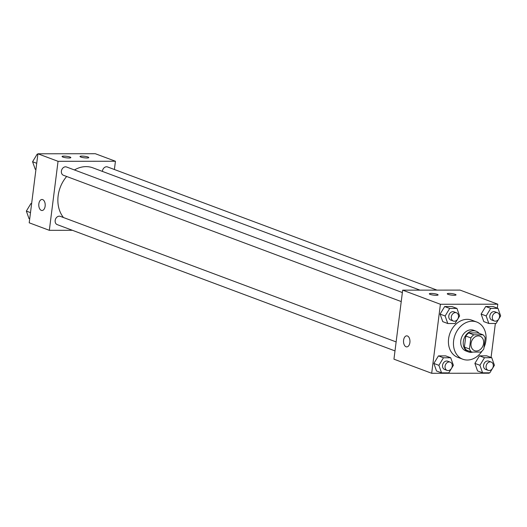 <?xml version="1.0" encoding="UTF-8"?>
<svg xmlns="http://www.w3.org/2000/svg" width="527" height="527" viewBox="0 0 527 527"><rect width="100%" height="100%" fill="white"/><g stroke="black" fill="none" stroke-linecap="round" stroke-linejoin="round"><path stroke-width="0.79" d="M471.039 343.452A7.727 6.133 -69.5 0 1 480.025 336.206A7.727 6.133 -69.5 0 1 483.061 345.593A7.727 6.133 -69.5 0 1 474.61 350.679A7.727 6.133 -69.5 0 1 471.039 343.452M471.625 352.076L480.828 352.062A10.487 8.327 -69.5 0 0 483.793 348.966L485.189 337.899A10.487 8.327 -69.5 0 0 483.009 334.81L473.806 334.823A10.487 8.327 -69.5 0 0 470.842 337.919L469.445 348.986A10.487 8.327 -69.5 0 0 471.625 352.076L466.593 350.191A10.487 8.327 -69.5 0 1 464.412 347.102L469.445 348.986M483.009 334.81L477.976 332.932L468.773 332.939L473.806 334.823M464.412 347.102L465.809 336.035L470.842 337.919M465.809 336.035A10.487 8.327 -69.5 0 1 468.773 332.939M479.162 333.374A11.034 8.761 110.5 0 0 476.151 331.226A11.034 8.761 110.5 0 0 473.648 330.778A11.034 8.761 110.5 0 0 463.608 340.02A11.034 8.761 110.5 0 0 468.417 351.898A11.034 8.761 110.5 0 0 472.95 352.076M468.417 351.898L465.908 350.962A11.034 8.761 -69.5 0 1 460.802 340.633A11.034 8.761 -69.5 0 1 471.131 329.836A11.034 8.761 -69.5 0 1 473.635 330.284L476.151 331.226M482.047 351.061A19.868 15.77 -69.5 0 1 462.811 359.23A19.868 15.77 -69.5 0 1 453.628 340.64A19.868 15.77 -69.5 0 1 476.724 322.017A19.868 15.77 -69.5 0 1 483.97 347.53M462.811 359.23L457.779 357.346A19.868 15.77 -69.5 0 1 448.596 338.762A19.868 15.77 -69.5 0 1 471.698 320.133L476.724 322.017M497.297 308.117L497.791 304.198L440.407 304.27L431.685 373.281L489.076 373.215L489.122 372.813M491.065 357.464L495.36 323.473M456.949 308.42L451.916 306.543L444.669 306.549L440.091 314.105L442.759 321.648L447.792 323.525L455.038 323.519L459.616 315.963L456.949 308.42L449.702 308.433L445.124 315.983L447.792 323.525M497.982 308.374L492.949 306.49L485.703 306.503L481.125 314.052L483.793 321.595L488.825 323.479L496.072 323.466L500.65 315.917L497.982 308.374L490.729 308.381L486.157 315.936L488.825 323.479M491.744 357.714L486.717 355.837L479.465 355.844L474.893 363.399L477.561 370.942L482.594 372.82L489.84 372.813L494.418 365.257L491.744 357.714L484.497 357.728L479.919 365.277L482.594 372.82M450.717 357.767L445.684 355.883L438.438 355.896L433.859 363.446L436.527 370.988L441.56 372.872L448.806 372.866L453.385 365.31L450.717 357.767L443.464 357.774L438.892 365.33L441.56 372.872M440.407 304.27L402.674 290.16L460.058 290.094L497.791 304.198M402.674 290.16L393.952 359.177L431.685 373.281M407.424 335.976A5.52 3.215 89.9 0 1 409.94 341.957A5.52 3.215 89.9 0 1 406.745 346.891A5.52 3.215 89.9 0 1 403.524 341.371A5.52 3.215 89.9 0 1 406.732 335.851A5.52 3.215 89.9 0 1 407.424 335.976M406.739 335.851A5.52 3.215 -90.1 0 0 403.524 341.371A5.52 3.215 -90.1 0 0 406.752 346.891M449.136 293.407A4.414 0.764 -172.8 0 1 453.714 293.921A4.414 0.764 -172.8 0 1 456.033 294.903A4.414 0.764 -172.8 0 1 451.553 295.107A4.414 0.764 -172.8 0 1 447.271 293.796A4.414 0.764 -172.8 0 1 449.136 293.407M431.205 293.427A4.414 0.764 -172.8 0 1 435.783 293.941A4.414 0.764 -172.8 0 1 438.095 294.922A4.414 0.764 -172.8 0 1 433.622 295.133A4.414 0.764 -172.8 0 1 429.34 293.816A4.414 0.764 -172.8 0 1 431.205 293.427M63.471 217.532A29.841 23.689 -69.5 0 1 58.141 195.813A29.841 23.689 -69.5 0 1 66.672 176.479M74.426 169.951A29.841 23.689 -69.5 0 1 92.838 167.83L419.966 290.14M396.133 341.911L60.295 216.347A4.414 3.505 110.5 0 0 55.473 219.252A4.414 3.505 110.5 0 0 57.206 224.614L395 350.91M102.403 171.407A4.414 3.505 -69.5 0 1 102.429 171.091A4.414 3.505 -69.5 0 1 107.567 166.954L436.988 290.12M401.231 301.569L63.438 175.274A4.414 3.505 -69.5 0 1 61.402 171.143A4.414 3.505 -69.5 0 1 66.534 167L402.371 292.564M58.049 161.315L115.439 161.242L95.315 153.719L37.924 153.785L58.049 161.315L49.334 230.325L72.403 230.299M114.392 169.503L115.439 161.242M87.976 157.033A4.414 0.764 -172.8 0 1 88.773 157.586A4.414 0.764 -172.8 0 1 84.294 157.797A4.414 0.764 -172.8 0 1 80.012 156.479A4.414 0.764 -172.8 0 1 81.876 156.091A4.414 0.764 -172.8 0 1 87.976 157.033M62.871 157.059A4.414 0.764 -172.8 0 1 62.081 156.499A4.414 0.764 -172.8 0 1 63.945 156.117A4.414 0.764 -172.8 0 1 68.523 156.624A4.414 0.764 -172.8 0 1 70.835 157.606A4.414 0.764 -172.8 0 1 67.733 157.948A4.414 0.764 -172.8 0 1 62.871 157.059M37.924 153.785L29.209 222.802L49.334 230.325M41.989 199.476A5.52 3.215 -90.1 0 0 38.853 203.817A5.52 3.215 89.9 0 1 41.989 199.476A5.52 3.215 89.9 0 1 45.21 204.99A5.52 3.215 89.9 0 1 42.002 210.517A5.52 3.215 89.9 0 1 38.853 203.817A5.52 3.215 -90.1 0 0 42.002 210.517M31.64 203.527L30.928 203.534L26.35 211.083L29.018 218.626L29.703 218.883M30.928 203.534L31.613 203.784M26.35 211.083L30.494 212.631M37.878 154.187L37.16 154.187L32.582 161.743L35.256 169.286L35.935 169.536M37.16 154.187L37.845 154.444M32.582 161.743L36.725 163.291M447.107 370.395L444.59 369.453A4.414 3.505 -69.5 0 1 442.548 365.323A4.414 3.505 -69.5 0 1 447.68 361.186L450.196 362.121A4.414 3.505 -69.5 0 1 451.935 367.484A4.414 3.505 -69.5 0 1 447.107 370.395A4.414 3.505 -69.5 0 1 445.065 366.265A4.414 3.505 -69.5 0 1 450.196 362.121M445.684 355.883L438.438 355.896L443.464 357.774M438.438 355.896L433.859 363.446L438.892 365.33M433.859 363.446L436.527 370.988M488.14 370.343L485.624 369.407A4.414 3.505 -69.5 0 1 483.582 365.27A4.414 3.505 -69.5 0 1 488.713 361.133L491.23 362.075A4.414 3.505 -69.5 0 1 492.969 367.438A4.414 3.505 -69.5 0 1 488.14 370.343A4.414 3.505 -69.5 0 1 486.098 366.212A4.414 3.505 -69.5 0 1 491.23 362.075M486.717 355.837L479.465 355.844L484.497 357.728M479.465 355.844L474.893 363.399L479.919 365.277M474.893 363.399L477.561 370.942M453.339 321.048L450.822 320.106A4.414 3.505 -69.5 0 1 448.787 315.976A4.414 3.505 -69.5 0 1 453.918 311.839L456.435 312.781A4.414 3.505 -69.5 0 1 458.167 318.143A4.414 3.505 -69.5 0 1 453.339 321.048A4.414 3.505 -69.5 0 1 451.296 316.918A4.414 3.505 -69.5 0 1 456.435 312.781M451.916 306.543L444.669 306.549L449.702 308.433M444.669 306.549L440.091 314.105L445.124 315.983M440.091 314.105L442.759 321.648M494.372 321.002L491.856 320.06A4.414 3.505 -69.5 0 1 489.814 315.93A4.414 3.505 -69.5 0 1 494.945 311.793L497.462 312.728A4.414 3.505 -69.5 0 1 499.201 318.091A4.414 3.505 -69.5 0 1 494.372 321.002A4.414 3.505 -69.5 0 1 492.33 316.872A4.414 3.505 -69.5 0 1 497.462 312.728M492.949 306.49L485.703 306.503L490.729 308.381M485.703 306.503L481.125 314.052L486.157 315.936M481.125 314.052L483.793 321.595"/></g></svg>
